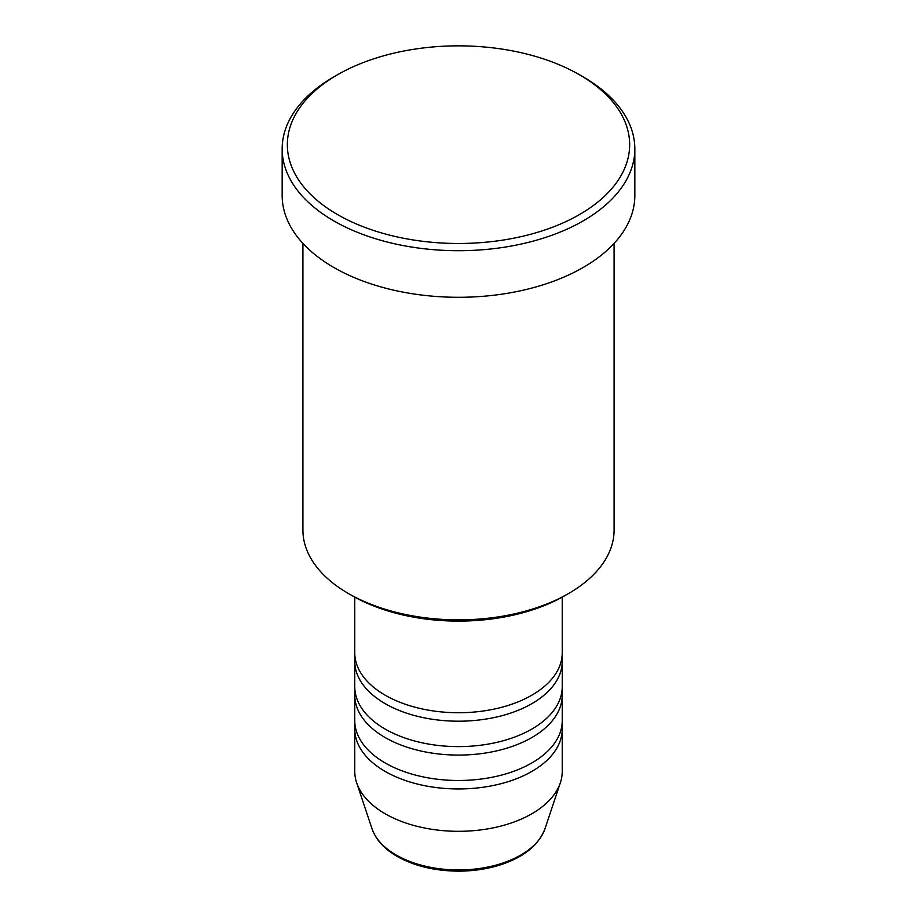 <?xml version="1.0" encoding="UTF-8"?>
<svg xmlns="http://www.w3.org/2000/svg" width="917" height="917" viewBox="0 0 917 917"><rect width="100%" height="100%" fill="white"/><g stroke="black" fill="none" stroke-linecap="round" stroke-linejoin="round"><path stroke-width="1.38" d="M354.764 597.15L354.764 652.847A103.736 59.892 0 0 0 385.151 695.189A103.736 59.892 0 0 0 498.195 708.176A103.736 59.892 0 0 0 562.236 652.847L562.236 597.15M355.028 657.076A103.736 59.892 0 0 0 354.764 661.317A103.736 59.892 0 0 0 385.151 703.66A103.736 59.892 0 0 0 498.195 716.647A103.736 59.892 0 0 0 562.236 661.317A103.736 59.892 0 0 0 561.972 657.076M354.764 661.317L354.764 686.718A103.736 59.892 0 0 0 385.151 729.072A103.736 59.892 0 0 0 498.195 742.048A103.736 59.892 0 0 0 562.236 686.718L562.236 661.317M355.028 690.959A103.736 59.892 0 0 0 354.764 695.189A103.736 59.892 0 0 0 385.151 737.543A103.736 59.892 0 0 0 498.195 750.519A103.736 59.892 0 0 0 562.236 695.189A103.736 59.892 0 0 0 561.972 690.959M354.764 695.189L354.764 720.602A103.736 59.892 0 0 0 385.151 762.944A103.736 59.892 0 0 0 498.195 775.931A103.736 59.892 0 0 0 562.236 720.602L562.236 695.189M355.028 724.831A103.736 59.892 0 0 0 354.764 729.072A103.736 59.892 0 0 0 385.151 771.415A103.736 59.892 0 0 0 498.195 784.402A103.736 59.892 0 0 0 562.236 729.072A103.736 59.892 0 0 0 561.972 724.831M568.529 593.551L564.861 595.672A150.411 86.84 180 0 1 352.139 595.672L348.471 593.551A155.592 89.832 0 0 0 568.529 593.551A155.592 89.832 0 0 0 614.092 530.037L614.092 243.395M337.479 214.544A171.158 98.818 0 0 0 579.521 214.544A171.158 98.818 0 0 0 579.533 74.793A171.158 98.818 0 0 0 579.521 74.793L583.189 76.913A176.339 101.81 180 0 1 634.839 148.898A176.339 101.81 180 0 1 525.98 242.959A176.339 101.81 180 0 1 333.811 220.894A176.339 101.81 180 0 1 282.161 148.898A176.339 101.81 180 0 1 333.811 76.913L337.467 74.793A171.158 98.818 0 0 0 337.479 214.544M282.161 148.898L282.161 195.481A176.339 101.81 0 0 0 333.811 267.477A176.339 101.81 0 0 0 525.98 289.543A176.339 101.81 0 0 0 634.839 195.481L634.839 148.898M354.764 729.072L354.764 771.415A103.736 59.892 0 0 0 356.644 782.763A103.736 59.892 0 0 0 385.151 813.769A103.736 59.892 0 0 0 488.899 828.681A103.736 59.892 0 0 0 560.356 782.763A103.736 59.892 0 0 0 562.236 771.415L562.236 729.072M583.189 76.913L579.533 74.793A171.158 98.818 0 0 0 337.467 74.793M302.908 243.395L302.908 530.037A155.592 89.832 0 0 0 348.471 593.551L352.139 595.672M396.213 855.057A88.089 50.859 0 0 0 484.314 867.723A88.089 50.859 0 0 0 544.985 828.727C538.417 845.841 522.598 858.174 497.553 865.751C485.185 869.339 472.106 871.139 458.34 871.15C434.75 870.955 414.369 866.038 397.164 856.409C384.28 848.959 375.901 839.731 372.015 828.727A88.089 50.859 0 0 0 396.213 855.057M544.985 828.727L560.356 782.763M372.015 828.727L356.644 782.763"/></g></svg>
